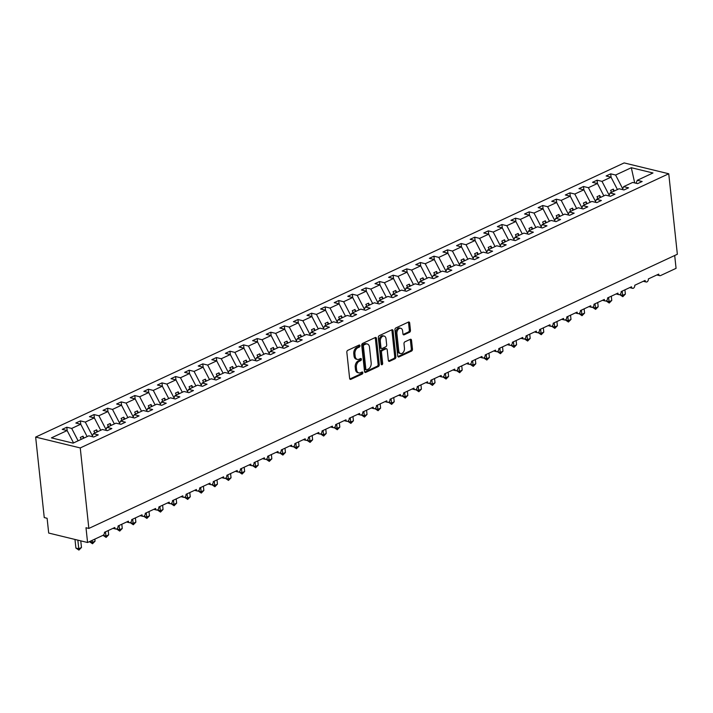 <?xml version="1.0" encoding="UTF-8"?>
<svg xmlns="http://www.w3.org/2000/svg" width="713" height="713" viewBox="0 0 713 713"><rect width="100%" height="100%" fill="white"/><g stroke="black" fill="none" stroke-linecap="round" stroke-linejoin="round"><path stroke-width="1.07" d="M359.958 345.725A1.087 0.731 103.7 0 0 359.102 345.056L347.757 350.341A1.56 1.043 103.7 0 0 346.839 352.293L349.628 378.389A1.56 1.043 103.7 0 0 350.333 379.405A1.56 1.043 103.7 0 0 350.849 379.343L362.195 374.058A1.087 0.731 103.7 0 0 361.981 372.026L360.511 372.712A4.982 3.342 103.7 0 1 358.835 372.908A4.982 3.342 103.7 0 1 356.598 369.664L356.366 367.489A4.982 3.342 103.7 0 1 359.29 361.259L360.76 360.573A1.087 0.731 103.7 0 0 360.537 358.541L359.067 359.227A4.982 3.342 103.7 0 1 357.4 359.432A4.982 3.342 103.7 0 1 355.154 356.179L354.922 354.005A4.982 3.342 103.7 0 1 357.846 347.775L359.316 347.088A1.087 0.731 103.7 0 0 359.958 345.725M357.4 359.432L356.25 359.147A4.982 3.342 103.7 0 1 354.013 355.903L353.782 353.728A4.982 3.342 103.7 0 1 356.705 347.498L358.176 346.812A1.087 0.731 103.7 0 0 358.764 345.217M349.825 379.013L361.054 373.781A1.087 0.731 103.7 0 0 361.643 372.186M358.835 372.908L357.694 372.632A4.982 3.342 103.7 0 1 355.457 369.387L355.226 367.213A4.982 3.342 103.7 0 1 358.14 360.974L359.61 360.297A1.087 0.731 103.7 0 0 360.208 358.701M409.547 332.285A1.56 1.043 103.7 0 0 410.456 330.342L409.681 323.016A1.56 1.043 103.7 0 0 408.977 322A1.56 1.043 103.7 0 0 408.451 322.062L395.858 327.935A1.56 1.043 103.7 0 0 394.94 329.878L397.729 355.983A1.56 1.043 103.7 0 0 398.433 356.999A1.56 1.043 103.7 0 0 398.95 356.928L411.553 351.063A1.56 1.043 103.7 0 0 412.471 349.112L411.517 340.27A1.56 1.043 103.7 0 0 410.822 339.254A1.56 1.043 103.7 0 0 410.296 339.317L404.904 341.83A1.56 1.043 103.7 0 0 403.995 343.782L404.458 348.167A4.162 2.79 103.7 0 1 400.626 353.541A4.162 2.79 103.7 0 1 398.754 350.823L396.909 333.648A4.162 2.79 103.7 0 1 400.751 328.265A4.162 2.79 103.7 0 1 402.622 330.984L402.934 333.844A1.56 1.043 103.7 0 0 403.629 334.86A1.56 1.043 103.7 0 0 404.155 334.798L409.547 332.285L408.406 332.008A1.56 1.043 103.7 0 0 409.315 330.066L408.531 322.739A1.56 1.043 103.7 0 0 408.335 322.116M80.248 447.933L668.749 173.767L624.151 162.921L35.65 437.087L80.248 447.933L88.849 528.431L85.997 527.736L87.574 542.513L103.073 535.285A2.38 1.595 -76.3 0 0 104.463 532.317L114.802 527.495A2.38 1.595 103.7 0 0 115.871 529.046A2.38 1.595 103.7 0 0 118.064 525.98L128.402 521.167A2.38 1.595 103.7 0 0 129.472 522.718A2.38 1.595 103.7 0 0 131.664 519.643L141.994 514.831A2.38 1.595 103.7 0 0 143.063 516.381A2.38 1.595 103.7 0 0 145.256 513.307L155.594 508.494A2.38 1.595 103.7 0 0 156.664 510.045A2.38 1.595 103.7 0 0 158.856 506.97L169.195 502.157A2.38 1.595 103.7 0 0 170.264 503.708A2.38 1.595 103.7 0 0 172.457 500.642L182.786 495.829A2.38 1.595 103.7 0 0 183.856 497.38A2.38 1.595 103.7 0 0 186.048 494.305L196.387 489.492A2.38 1.595 103.7 0 0 197.456 491.043A2.38 1.595 103.7 0 0 199.649 487.968L209.987 483.156A2.38 1.595 103.7 0 0 211.057 484.706A2.38 1.595 103.7 0 0 213.249 481.631L223.579 476.819A2.38 1.595 103.7 0 0 224.648 478.37A2.38 1.595 103.7 0 0 226.841 475.304L237.179 470.482A2.38 1.595 103.7 0 0 238.249 472.042A2.38 1.595 103.7 0 0 240.441 468.967L250.78 464.154A2.38 1.595 103.7 0 0 251.849 465.705A2.38 1.595 103.7 0 0 254.042 462.63L264.371 457.817A2.38 1.595 103.7 0 0 265.441 459.368A2.38 1.595 103.7 0 0 267.633 456.293L277.972 451.481A2.38 1.595 103.7 0 0 279.041 453.031A2.38 1.595 103.7 0 0 281.234 449.965L291.572 445.144A2.38 1.595 103.7 0 0 292.642 446.695A2.38 1.595 103.7 0 0 294.834 443.629L305.164 438.816A2.38 1.595 103.7 0 0 306.233 440.367A2.38 1.595 103.7 0 0 308.426 437.292L318.764 432.479A2.38 1.595 103.7 0 0 319.834 434.03A2.38 1.595 103.7 0 0 322.026 430.955L332.365 426.142A2.38 1.595 103.7 0 0 333.426 427.693A2.38 1.595 103.7 0 0 335.627 424.618L345.957 419.805A2.38 1.595 103.7 0 0 347.026 421.356A2.38 1.595 103.7 0 0 349.218 418.29L359.557 413.469A2.38 1.595 103.7 0 0 360.626 415.028A2.38 1.595 103.7 0 0 362.819 411.954L373.157 407.141A2.38 1.595 103.7 0 0 374.218 408.692A2.38 1.595 103.7 0 0 376.419 405.617L386.749 400.804A2.38 1.595 103.7 0 0 387.819 402.355A2.38 1.595 103.7 0 0 390.011 399.28L400.349 394.467A2.38 1.595 103.7 0 0 401.419 396.018A2.38 1.595 103.7 0 0 403.611 392.952L413.941 388.13A2.38 1.595 103.7 0 0 415.011 389.69A2.38 1.595 103.7 0 0 417.212 386.615L427.542 381.803A2.38 1.595 103.7 0 0 428.611 383.353A2.38 1.595 103.7 0 0 430.804 380.279L441.142 375.466A2.38 1.595 103.7 0 0 442.212 377.017A2.38 1.595 103.7 0 0 444.404 373.942L454.734 369.129A2.38 1.595 103.7 0 0 455.803 370.68A2.38 1.595 103.7 0 0 458.004 367.614L468.334 362.792A2.38 1.595 103.7 0 0 469.404 364.343A2.38 1.595 103.7 0 0 471.596 361.277L481.935 356.464A2.38 1.595 103.7 0 0 483.004 358.015A2.38 1.595 103.7 0 0 485.196 354.94L495.526 350.128A2.38 1.595 103.7 0 0 496.596 351.678A2.38 1.595 103.7 0 0 498.797 348.604L509.127 343.791A2.38 1.595 103.7 0 0 510.196 345.342A2.38 1.595 103.7 0 0 512.389 342.267L522.727 337.454A2.38 1.595 103.7 0 0 523.797 339.005A2.38 1.595 103.7 0 0 525.989 335.939L536.319 331.117A2.38 1.595 103.7 0 0 537.388 332.677A2.38 1.595 103.7 0 0 539.589 329.602L549.919 324.789A2.38 1.595 103.7 0 0 550.989 326.34A2.38 1.595 103.7 0 0 553.181 323.265L563.52 318.453A2.38 1.595 103.7 0 0 564.589 320.003A2.38 1.595 103.7 0 0 566.782 316.929L577.111 312.116A2.38 1.595 103.7 0 0 578.181 313.667A2.38 1.595 103.7 0 0 580.382 310.601L590.712 305.779A2.38 1.595 103.7 0 0 591.781 307.33A2.38 1.595 103.7 0 0 593.974 304.264L604.312 299.451A2.38 1.595 103.7 0 0 605.382 301.002A2.38 1.595 103.7 0 0 607.574 297.927L617.904 293.114A2.38 1.595 103.7 0 0 618.973 294.665A2.38 1.595 103.7 0 0 621.175 291.59L631.504 286.778A2.38 1.595 103.7 0 0 632.574 288.328A2.38 1.595 103.7 0 0 634.766 285.253L645.105 280.441A2.38 1.595 103.7 0 0 646.174 281.991A2.38 1.595 103.7 0 0 648.367 278.926L658.696 274.113A2.38 1.595 103.7 0 0 659.766 275.664A2.38 1.595 103.7 0 0 660.568 275.566L676.067 268.346L674.694 255.504M668.749 173.767L677.35 254.265L88.849 528.431M376.473 338.488A1.56 1.043 103.7 0 0 375.769 337.472A1.56 1.043 103.7 0 0 375.252 337.534L362.65 343.408A1.56 1.043 103.7 0 0 361.732 345.35L364.521 371.446A1.56 1.043 103.7 0 0 365.225 372.462A1.56 1.043 103.7 0 0 365.751 372.4L378.345 366.535A1.56 1.043 103.7 0 0 379.263 364.584L376.473 338.488L375.323 338.212A1.56 1.043 103.7 0 0 375.127 337.588M379.254 335.671L391.847 329.798A1.56 1.043 103.7 0 1 392.373 329.736A1.56 1.043 103.7 0 1 393.077 330.752L395.867 356.848A1.56 1.043 103.7 0 1 394.949 358.799L389.556 361.313A1.56 1.043 103.7 0 1 389.031 361.375A1.56 1.043 103.7 0 1 388.335 360.359L387.204 349.771A1.56 1.043 103.7 0 0 386.508 348.755A1.56 1.043 103.7 0 0 385.983 348.817L382.409 350.484A1.56 1.043 103.7 0 0 381.491 352.436L382.667 363.452A1.087 0.731 103.7 0 1 381.179 364.147L378.336 337.614A1.56 1.043 103.7 0 1 379.254 335.671M67.174 430.634L66.808 427.23L62.245 429.36L67.129 430.554L51.425 437.871L73.091 443.138L88.804 435.821L93.688 437.016L98.26 434.885L93.367 433.691L102.396 429.484L107.289 430.679L111.852 428.549L106.968 427.354L115.996 423.157L120.88 424.342L125.452 422.212L120.559 421.026L129.588 416.82L134.481 418.005L139.053 415.875L134.16 414.69L143.188 410.483L148.081 411.668L152.644 409.547L147.76 408.353L156.789 404.146L161.673 405.341L166.245 403.21L161.352 402.016L170.38 397.809L175.273 399.004L179.845 396.874L174.952 395.688L183.981 391.482L188.874 392.667L193.437 390.537L188.553 389.351L197.581 385.145L202.465 386.33L207.037 384.209L202.144 383.015L211.173 378.808L216.066 380.002L220.638 377.872L215.745 376.678L224.773 372.471L229.666 373.665L234.229 371.535L229.345 370.35L238.374 366.143L243.258 367.329L247.83 365.199L242.937 364.013L251.965 359.807L256.858 360.992L261.43 358.862L256.537 357.676L265.566 353.47L270.459 354.655L275.022 352.534L270.138 351.34L279.166 347.133L284.05 348.327L288.622 346.197L283.729 345.003L292.758 340.805L297.651 341.99L302.223 339.86L297.33 338.675L306.358 334.468L311.251 335.654L315.814 333.524L310.93 332.338L319.959 328.132L324.843 329.317L329.415 327.196L324.522 326.001L333.55 321.795L338.443 322.989L343.015 320.859L338.122 319.665L347.151 315.458L352.044 316.652L356.607 314.522L351.723 313.337L360.751 309.13L365.635 310.315L370.207 308.185L365.314 307L374.343 302.793L379.236 303.979L383.808 301.849L378.915 300.663L387.943 296.456L392.836 297.651L397.399 295.521L392.515 294.326L401.544 290.12L406.428 291.314L411 289.184L406.107 287.999L415.135 283.792L420.028 284.977L424.6 282.847L419.707 281.662L428.736 277.455L433.629 278.64L438.192 276.51L433.308 275.325L442.336 271.118L447.22 272.304L451.792 270.182L446.899 268.988L455.928 264.781L460.821 265.976L465.393 263.846L460.5 262.651L469.528 258.445L474.421 259.639L478.984 257.509L474.1 256.324L483.129 252.117L488.013 253.302L492.585 251.172L487.692 249.987L496.72 245.78L501.613 246.965L506.185 244.844L501.292 243.65L510.321 239.443L515.214 240.637L519.777 238.507L514.893 237.313L523.921 233.106L528.805 234.301L533.377 232.171L528.485 230.985L537.513 226.779L542.406 227.964L546.978 225.834L542.085 224.648L551.113 220.442L556.006 221.627L560.57 219.497L555.685 218.312L564.714 214.105L569.598 215.299L574.17 213.169L569.277 211.975L578.305 207.768L583.198 208.962L587.77 206.832L582.877 205.638L591.906 201.44L596.799 202.626L601.362 200.496L596.478 199.31L605.506 195.104L610.39 196.289L614.962 194.159L610.07 192.973L619.098 188.767L623.991 189.952L628.563 187.831L623.67 186.637L632.698 182.43L637.591 183.624L642.155 181.494L637.27 180.3L636.058 183.25M623.67 186.637L622.458 189.587M610.07 192.973L608.866 195.915M596.478 199.31L595.266 202.251M582.877 205.638L581.665 208.588M569.277 211.975L568.074 214.925M555.685 218.312L554.473 221.262M542.085 224.648L540.873 227.59M528.485 230.985L527.281 233.926M514.893 237.313L513.681 240.263M501.292 243.65L500.08 246.6M487.692 249.987L486.489 252.928M474.1 256.324L472.888 259.265M460.5 262.651L459.288 265.601M446.899 268.988L445.696 271.938M433.308 275.325L432.096 278.266M419.707 281.662L418.495 284.603M406.107 287.999L404.904 290.94M392.515 294.326L391.303 297.276M378.915 300.663L377.703 303.613M365.314 307L364.111 309.941M351.723 313.337L350.511 316.278M338.122 319.665L336.91 322.615M324.522 326.001L323.319 328.951M310.93 332.338L309.718 335.279M297.33 338.675L296.118 341.616M283.729 345.003L282.526 347.953M270.138 351.34L268.926 354.29M256.537 357.676L255.325 360.618M242.937 364.013L241.734 366.954M229.345 370.35L228.133 373.291M215.745 376.678L214.533 379.628M202.144 383.015L200.941 385.965M188.553 389.351L187.341 392.293M174.952 395.688L173.74 398.629M161.352 402.016L160.149 404.966M147.76 408.353L146.548 411.303M134.16 414.69L132.948 417.631M120.559 421.026L119.356 423.968M106.968 427.354L105.756 430.304M611.077 177.243L610.711 173.838L606.139 175.968L611.032 177.163L602.004 181.369L609.16 195.193M617.44 189.542L611.032 177.163M597.476 183.58L597.111 180.175L592.539 182.305L597.432 183.499L588.403 187.697L595.569 201.521M603.849 195.87L597.432 183.499M583.876 189.916L583.51 186.512L578.947 188.642L583.831 189.827L574.803 194.034L581.968 207.857M590.248 202.207L583.831 189.827M570.284 196.253L569.919 192.849L565.347 194.979L570.24 196.164L561.211 200.371L568.368 214.194M576.648 208.544L570.24 196.164M556.684 202.581L556.318 199.185L551.746 201.307L556.639 202.501L547.611 206.708L554.776 220.531M563.056 214.88L556.639 202.501M543.083 208.918L542.718 205.513L538.155 207.643L543.039 208.838L534.01 213.044L541.176 226.859M549.456 221.217L543.039 208.838M529.492 215.255L529.126 211.85L524.554 213.98L529.447 215.166L520.419 219.372L527.575 233.196M535.855 227.545L529.447 215.166M515.891 221.591L515.526 218.187L510.954 220.317L515.847 221.502L506.818 225.709L513.984 239.532M522.264 233.882L515.847 221.502M502.291 227.919L501.925 224.524L497.362 226.645L502.246 227.839L493.218 232.046L500.383 245.869M508.663 240.219L502.246 227.839M488.699 234.256L488.334 230.852L483.762 232.982L488.655 234.176L479.626 238.383L486.783 252.206M495.063 246.555L488.655 234.176M475.099 240.593L474.733 237.188L470.161 239.318L475.054 240.504L466.026 244.711L473.191 258.534M481.471 252.883L475.054 240.504M461.498 246.93L461.133 243.525L456.57 245.655L461.454 246.841L452.425 251.047L459.591 264.871M467.871 259.22L461.454 246.841M447.907 253.258L447.541 249.862L442.969 251.992L447.862 253.177L438.834 257.384L445.99 271.207M454.27 265.557L447.862 253.177M434.306 259.594L433.941 256.199L429.369 258.32L434.262 259.514L425.233 263.721L432.399 277.544M440.679 271.894L434.262 259.514M420.706 265.931L420.34 262.527L415.777 264.657L420.661 265.851L411.633 270.049L418.798 283.872M427.078 278.222L420.661 265.851M407.114 272.268L406.749 268.863L402.177 270.993L407.07 272.179L398.041 276.386L405.198 290.209M413.478 284.558L407.07 272.179M393.514 278.605L393.148 275.2L388.576 277.33L393.469 278.516L384.441 282.722L391.606 296.546M399.886 290.895L393.469 278.516M379.913 284.933L379.548 281.537L374.985 283.658L379.869 284.852L370.84 289.059L378.006 302.882M386.286 297.232L379.869 284.852M366.322 291.269L365.956 287.865L361.384 289.995L366.277 291.189L357.249 295.396L364.405 309.21M372.685 303.569L366.277 291.189M352.721 297.606L352.356 294.202L347.784 296.332L352.677 297.517L343.648 301.724L350.814 315.547M359.094 309.897L352.677 297.517M339.121 303.943L338.755 300.538L334.192 302.668L339.076 303.854L330.048 308.061L337.213 321.884M345.493 316.233L339.076 303.854M325.529 310.271L325.164 306.875L320.592 308.996L325.484 310.191L316.456 314.397L323.613 328.221M331.893 322.57L325.484 310.191M311.929 316.608L311.563 313.203L306.991 315.333L311.884 316.527L302.856 320.734L310.021 334.557M318.301 328.907L311.884 316.527M298.328 322.944L297.963 319.54L293.399 321.67L298.284 322.855L289.255 327.062L296.421 340.885M304.701 335.235L298.284 322.855M284.737 329.281L284.371 325.877L279.799 328.007L284.692 329.192L275.664 333.399L282.82 347.222M291.1 341.572L284.692 329.192M271.136 335.609L270.771 332.213L266.207 334.344L271.092 335.529L262.063 339.736L269.229 353.559M277.509 347.908L271.092 335.529M257.536 341.946L257.17 338.55L252.607 340.671L257.491 341.866L248.463 346.072L255.628 359.896M263.908 354.245L257.491 341.866M243.944 348.283L243.579 344.878L239.007 347.008L243.899 348.202L234.871 352.409L242.028 366.224M250.308 360.573L243.899 348.202M230.344 354.619L229.978 351.215L225.415 353.345L230.299 354.53L221.271 358.737L228.436 372.56M236.716 366.91L230.299 354.53M216.743 360.956L216.378 357.552L211.814 359.682L216.699 360.867L207.67 365.074L214.836 378.897M223.116 373.247L216.699 360.867M203.152 367.284L202.786 363.888L198.214 366.01L203.107 367.204L194.079 371.411L201.235 385.234M209.515 379.583L203.107 367.204M189.551 373.621L189.186 370.216L184.622 372.346L189.506 373.541L180.478 377.747L187.644 391.562M195.923 385.92L189.506 373.541M175.951 379.958L175.585 376.553L171.022 378.683L175.906 379.869L166.878 384.075L174.043 397.899M182.323 392.248L175.906 379.869M162.359 386.294L161.994 382.89L157.421 385.02L162.314 386.205L153.286 390.412L160.443 404.235M168.723 398.585L162.314 386.205M148.759 392.622L148.393 389.227L143.83 391.357L148.714 392.542L139.686 396.749L146.851 410.572M155.131 404.922L148.714 392.542M135.158 398.959L134.793 395.555L130.229 397.685L135.113 398.879L126.085 403.086L133.251 416.909M141.531 411.258L135.113 398.879M121.567 405.296L121.201 401.891L116.629 404.021L121.522 405.216L112.494 409.414L119.65 423.237M127.93 417.586L121.522 405.216M107.966 411.633L107.601 408.228L103.037 410.358L107.921 411.544L98.893 415.75L106.059 429.574M114.338 423.923L107.921 411.544M94.366 417.961L94 414.565L89.437 416.695L94.321 417.88L85.293 422.087L92.458 435.91M100.738 430.26L94.321 417.88M80.774 424.297L80.409 420.902L75.836 423.023L80.729 424.217L71.701 428.424L66.808 427.23M87.138 436.597L80.729 424.217M93.367 433.691L92.155 436.641M73.546 442.933L67.129 430.554M87.574 542.513L48.689 533.048L47.111 518.28L44.251 517.585L35.65 437.087M622.761 188.856L615.595 175.033L610.711 173.838M597.111 180.175L602.004 181.369M583.51 186.512L588.403 187.697M569.919 192.849L574.803 194.034M556.318 199.185L561.211 200.371M542.718 205.513L547.611 206.708M529.126 211.85L534.01 213.044M515.526 218.187L520.419 219.372M501.925 224.524L506.818 225.709M488.334 230.852L493.218 232.046M474.733 237.188L479.626 238.383M461.133 243.525L466.026 244.711M447.541 249.862L452.425 251.047M433.941 256.199L438.834 257.384M420.34 262.527L425.233 263.721M406.749 268.863L411.633 270.049M393.148 275.2L398.041 276.386M379.548 281.537L384.441 282.722M365.956 287.865L370.84 289.059M352.356 294.202L357.249 295.396M338.755 300.538L343.648 301.724M325.164 306.875L330.048 308.061M311.563 313.203L316.456 314.397M297.963 319.54L302.856 320.734M284.371 325.877L289.255 327.062M270.771 332.213L275.664 333.399M257.17 338.55L262.063 339.736M243.579 344.878L248.463 346.072M229.978 351.215L234.871 352.409M216.378 357.552L221.271 358.737M202.786 363.888L207.67 365.074M189.186 370.216L194.079 371.411M175.585 376.553L180.478 377.747M161.994 382.89L166.878 384.075M148.393 389.227L153.286 390.412M134.793 395.555L139.686 396.749M121.201 401.891L126.085 403.086M107.601 408.228L112.494 409.414M94 414.565L98.893 415.75M80.409 420.902L85.293 422.087M634.704 182.92L631.308 167.715L615.595 175.033M631.308 167.715L652.974 172.983L637.27 180.3M614.285 191.013L613.314 189.123L610.595 190.389L611.567 192.278M600.694 197.341L599.713 195.46L596.995 196.726L597.975 198.606M587.093 203.677L586.113 201.797L583.394 203.062L584.375 204.943M573.493 210.014L572.521 208.125L569.803 209.39L570.774 211.28M559.901 216.351L558.921 214.461L556.202 215.727L557.183 217.617M546.301 222.679L545.32 220.798L542.602 222.064L543.582 223.953M532.7 229.016L531.729 227.135L529.01 228.401L529.982 230.281M519.109 235.352L518.128 233.463L515.41 234.737L516.39 236.618M505.508 241.689L504.528 239.8L501.809 241.065L502.79 242.955M491.908 248.026L490.936 246.137L488.218 247.402L489.189 249.292M478.316 254.354L477.336 252.473L474.617 253.739L475.598 255.619M464.716 260.691L463.735 258.81L461.017 260.076L461.997 261.956M451.115 267.027L450.144 265.138L447.425 266.404L448.397 268.293M437.524 273.364L436.543 271.475L433.825 272.74L434.805 274.63M423.923 279.692L422.943 277.812L420.224 279.077L421.205 280.967M410.323 286.029L409.351 284.148L406.633 285.414L407.604 287.294M396.731 292.366L395.751 290.476L393.032 291.751L394.013 293.631M383.131 298.702L382.15 296.813L379.432 298.079L380.412 299.968M369.53 305.03L368.559 303.15L365.84 304.415L366.812 306.305M355.939 311.367L354.958 309.487L352.24 310.752L353.22 312.633M342.338 317.704L341.358 315.814L338.639 317.089L339.62 318.969M328.738 324.041L327.766 322.151L325.048 323.417L326.019 325.306M315.146 330.377L314.166 328.488L311.447 329.754L312.428 331.643M301.546 336.705L300.565 334.825L297.847 336.09L298.827 337.971M287.945 343.042L286.974 341.162L284.255 342.427L285.227 344.308M274.353 349.379L273.373 347.489L270.655 348.755L271.635 350.644M260.753 355.716L259.773 353.826L257.054 355.092L258.035 356.981M247.153 362.044L246.181 360.163L243.463 361.429L244.434 363.318M233.561 368.38L232.581 366.5L229.862 367.765L230.843 369.646M219.96 374.717L218.989 372.828L216.262 374.102L217.242 375.983M206.36 381.054L205.389 379.164L202.67 380.43L203.642 382.32M192.768 387.382L191.788 385.501L189.07 386.767L190.05 388.656M179.168 393.719L178.197 391.838L175.469 393.104L176.45 394.984M165.568 400.055L164.596 398.166L161.878 399.44L162.849 401.321M151.976 406.392L150.996 404.503L148.277 405.768L149.258 407.658M138.375 412.729L137.404 410.84L134.677 412.105L135.657 413.995M124.775 419.057L123.804 417.176L121.085 418.442L122.057 420.322M111.183 425.394L110.203 423.513L107.485 424.779L108.465 426.659M97.583 431.73L96.612 429.841L93.884 431.107L94.865 432.996M83.982 438.067L83.011 436.178L80.293 437.443L81.264 439.333M78.109 440.803L71.701 428.424M83.252 438.406L83.011 436.178M96.843 432.069L96.612 429.841M110.444 425.741L110.203 423.513M124.044 419.404L123.804 417.176M137.636 413.068L137.404 410.84M151.236 406.731L150.996 404.503M164.837 400.403L164.596 398.166M178.428 394.066L178.197 391.838M192.029 387.729L191.788 385.501M205.629 381.393L205.389 379.164M219.221 375.065L218.989 372.828M232.821 368.728L232.581 366.5M246.422 362.391L246.181 360.163M260.013 356.054L259.773 353.826M273.614 349.718L273.373 347.489M287.214 343.39L286.974 341.162M300.806 337.053L300.565 334.825M314.406 330.716L314.166 328.488M328.007 324.379L327.766 322.151M341.598 318.051L341.358 315.814M355.199 311.715L354.958 309.487M368.799 305.378L368.559 303.15M382.391 299.041L382.15 296.813M395.991 292.713L395.751 290.476M409.592 286.376L409.351 284.148M423.183 280.04L422.943 277.812M436.784 273.703L436.543 271.475M450.384 267.366L450.144 265.138M463.976 261.038L463.735 258.81M477.576 254.701L477.336 252.473M491.177 248.365L490.936 246.137M504.768 242.028L504.528 239.8M518.369 235.7L518.128 233.463M531.96 229.363L531.729 227.135M545.561 223.026L545.32 220.798M559.161 216.69L558.921 214.461M572.753 210.353L572.521 208.125M586.353 204.025L586.113 201.797M599.954 197.688L599.713 195.46M613.545 191.351L613.314 189.123M364.717 372.07L377.204 366.25A1.56 1.043 103.7 0 0 378.113 364.307L375.323 338.212M364.04 344.887A1.087 0.731 103.7 0 0 363.398 346.251L365.849 369.156A1.087 0.731 103.7 0 0 366.705 369.824L368.256 369.102A4.982 3.342 103.7 0 0 371.17 362.872L369.503 347.213A4.982 3.342 103.7 0 0 367.257 343.969A4.982 3.342 103.7 0 0 365.591 344.165L364.04 344.887L362.899 344.611A1.087 0.731 103.7 0 0 362.257 345.974L363.398 346.251M366.339 369.869L365.199 369.592A1.087 0.731 103.7 0 1 364.708 368.879L362.257 345.974M367.257 343.969L366.117 343.684A4.982 3.342 103.7 0 0 364.441 343.889L365.591 344.165M362.899 344.611L364.441 343.889M388.532 360.974L393.808 358.523A1.56 1.043 103.7 0 0 394.717 356.571L391.927 330.476A1.56 1.043 103.7 0 0 391.731 329.852M386.508 348.755L385.359 348.479A1.56 1.043 103.7 0 0 384.842 348.541L381.259 350.208A1.56 1.043 103.7 0 0 380.35 352.16L381.526 363.175L382.667 363.452M381.197 364.29A1.087 0.731 103.7 0 0 381.526 363.175M386.027 338.791A4.162 2.79 103.7 0 0 384.155 336.073A4.162 2.79 103.7 0 0 380.314 341.456L380.965 347.507A1.56 1.043 103.7 0 0 381.669 348.523A1.56 1.043 103.7 0 0 382.186 348.461L385.769 346.794A1.56 1.043 103.7 0 0 386.678 344.842L386.027 338.791M384.155 336.073L383.015 335.796A4.162 2.79 103.7 0 0 379.173 341.171L380.314 341.456M381.669 348.523L380.519 348.238A1.56 1.043 103.7 0 1 379.824 347.231L379.173 341.171M403.13 334.468L408.406 332.008M400.751 328.265L399.61 327.989A4.162 2.79 103.7 0 0 395.768 333.363L396.909 333.648M400.626 353.541L399.476 353.265A4.162 2.79 103.7 0 1 397.604 350.546L395.768 333.363M397.925 356.598L410.412 350.787A1.56 1.043 103.7 0 0 411.321 348.835L410.376 339.994A1.56 1.043 103.7 0 0 410.18 339.37M74.972 539.447L75.899 548.056L78.751 548.752L81.478 547.486L80.765 540.855M81.478 547.486L78.92 550.08L77.833 540.142M76.728 539.875L76.086 539.714M78.92 550.08L75.899 548.056M89.481 541.622L92.351 542.415L95.07 541.149L94.856 539.117M95.07 541.149L92.512 543.743L92.137 540.383M92.512 543.743L89.49 541.72M103.082 535.285L105.952 536.078L108.67 534.812L108.216 530.57M108.67 534.812L106.112 537.415L105.497 531.836M106.112 537.415L103.091 535.383M116.674 528.948L119.543 529.75L122.271 528.476L121.816 524.233M122.271 528.476L119.713 531.078L119.098 525.499M119.713 531.078L116.691 529.055M130.274 522.611L133.144 523.413L135.862 522.148L135.408 517.896M135.862 522.148L133.304 524.741L132.689 519.162M133.304 524.741L130.283 522.718M143.874 516.283L146.744 517.077L149.463 515.811L149.008 511.56M149.463 515.811L146.905 518.404L146.29 512.825M146.905 518.404L143.883 516.381M157.466 509.947L160.336 510.74L163.063 509.474L162.609 505.232M163.063 509.474L160.505 512.077L159.89 506.497M160.505 512.077L157.484 510.045M171.067 503.61L173.936 504.412L176.655 503.137L176.2 498.895M176.655 503.137L174.097 505.74L173.482 500.161M174.097 505.74L171.075 503.708M184.667 497.273L187.537 498.075L190.255 496.809L189.801 492.558M190.255 496.809L187.697 499.403L187.082 493.824M187.697 499.403L184.676 497.38M198.259 490.945L201.128 491.738L203.856 490.473L203.401 486.221M203.856 490.473L201.298 493.066L200.683 487.487M201.298 493.066L198.276 491.043M211.859 484.608L214.729 485.401L217.447 484.136L216.993 479.885M217.447 484.136L214.889 486.738L214.274 481.159M214.889 486.738L211.868 484.706M225.46 478.271L228.329 479.065L231.048 477.799L230.593 473.557M231.048 477.799L228.49 480.402L227.875 474.822M228.49 480.402L225.468 478.37M239.051 471.935L241.921 472.737L244.648 471.462L244.194 467.22M244.648 471.462L242.09 474.065L241.475 468.486M242.09 474.065L239.069 472.042M252.652 465.607L255.521 466.4L258.24 465.134L257.785 460.883M258.24 465.134L255.682 467.728L255.067 462.149M255.682 467.728L252.66 465.705M266.252 459.27L269.122 460.063L271.84 458.798L271.386 454.546M271.84 458.798L269.282 461.391L268.667 455.821M269.282 461.391L266.261 459.368M279.844 452.933L282.713 453.726L285.441 452.461L284.986 448.219M285.441 452.461L282.883 455.063L282.268 449.484M282.883 455.063L279.861 453.031M293.444 446.596L296.314 447.399L299.032 446.124L298.578 441.882M299.032 446.124L296.474 448.727L295.859 443.147M296.474 448.727L293.453 446.703M307.045 440.26L309.914 441.062L312.633 439.796L312.178 435.545M312.633 439.796L310.075 442.39L309.46 436.811M310.075 442.39L307.053 440.367M320.636 433.932L323.506 434.725L326.233 433.459L325.779 429.208M326.233 433.459L323.675 436.053L323.051 430.474M323.675 436.053L320.654 434.03M334.237 427.595L337.106 428.388L339.825 427.123L339.37 422.871M339.825 427.123L337.267 429.725L336.652 424.146M337.267 429.725L334.245 427.693M347.837 421.258L350.707 422.051L353.425 420.786L352.971 416.544M353.425 420.786L350.867 423.388L350.252 417.809M350.867 423.388L347.846 421.356M361.429 414.921L364.298 415.724L367.026 414.458L366.571 410.207M367.026 414.458L364.468 417.052L363.844 411.472M364.468 417.052L361.446 415.028M375.029 408.594L377.899 409.387L380.617 408.121L380.163 403.87M380.617 408.121L378.059 410.715L377.444 405.136M378.059 410.715L375.038 408.692M388.63 402.257L391.499 403.05L394.218 401.784L393.763 397.533M394.218 401.784L391.66 404.387L391.045 398.808M391.66 404.387L388.638 402.355M402.221 395.92L405.091 396.713L407.818 395.448L407.364 391.205M407.818 395.448L405.26 398.05L404.636 392.471M405.26 398.05L402.239 396.018M415.822 389.583L418.691 390.385L421.41 389.111L420.955 384.868M421.41 389.111L418.852 391.713L418.237 386.134M418.852 391.713L415.831 389.69M429.422 383.246L432.292 384.049L435.01 382.783L434.556 378.532M435.01 382.783L432.452 385.376L431.837 379.797M432.452 385.376L429.431 383.353M443.014 376.919L445.883 377.712L448.611 376.446L448.156 372.195M448.611 376.446L446.053 379.04L445.429 373.46M446.053 379.04L443.031 377.017M456.614 370.582L459.484 371.375L462.202 370.109L461.748 365.867M462.202 370.109L459.644 372.712L459.029 367.133M459.644 372.712L456.623 370.68M470.215 364.245L473.084 365.047L475.803 363.773L475.348 359.53M475.803 363.773L473.245 366.375L472.63 360.796M473.245 366.375L470.224 364.352M483.806 357.908L486.676 358.71L489.403 357.445L488.949 353.193M489.403 357.445L486.845 360.038L486.221 354.459M486.845 360.038L483.824 358.015M497.407 351.58L500.276 352.374L502.995 351.108L502.54 346.857M502.995 351.108L500.437 353.701L499.822 348.122M500.437 353.701L497.416 351.678M511.007 345.244L513.877 346.037L516.595 344.771L516.141 340.52M516.595 344.771L514.037 347.374L513.422 341.794M514.037 347.374L511.016 345.342M524.599 338.907L527.468 339.7L530.196 338.434L529.741 334.192M530.196 338.434L527.638 341.037L527.014 335.458M527.638 341.037L524.616 339.005M538.199 332.57L541.069 333.372L543.787 332.106L543.333 327.855M543.787 332.106L541.229 334.7L540.614 329.121M541.229 334.7L538.208 332.677M551.8 326.242L554.669 327.035L557.388 325.77L556.933 321.518M557.388 325.77L554.83 328.363L554.215 322.784M554.83 328.363L551.809 326.34M565.391 319.905L568.261 320.698L570.988 319.433L570.534 315.182M570.988 319.433L568.43 322.026L567.806 316.456M568.43 322.026L565.409 320.003M578.992 313.568L581.861 314.362L584.58 313.096L584.125 308.854M584.58 313.096L582.022 315.699L581.407 310.119M582.022 315.699L579.001 313.667M592.592 307.232L595.462 308.034L598.18 306.759L597.726 302.517M598.18 306.759L595.622 309.362L595.007 303.783M595.622 309.362L592.601 307.339M606.184 300.895L609.054 301.697L611.772 300.431L611.326 296.18M611.772 300.431L609.223 303.025L608.599 297.446M609.223 303.025L606.202 301.002M619.784 294.567L622.654 295.36L625.372 294.095L624.918 289.843M625.372 294.095L622.814 296.688L622.199 291.109M622.814 296.688L619.793 294.665M356.705 347.498L357.846 347.775M353.782 353.728L354.922 354.005M354.013 355.903L355.154 356.179M359.61 360.297L360.76 360.573M358.14 360.974L359.29 361.259M355.226 367.213L356.366 367.489M355.457 369.387L356.598 369.664M361.054 373.781L362.195 374.058M349.896 379.111L350.849 379.343M358.176 346.812L359.316 347.088M378.113 364.307L379.263 364.584M377.204 366.25L378.345 366.535M364.789 372.168L365.751 372.4M364.708 368.879L365.849 369.156M391.927 330.476L393.077 330.752M394.717 356.571L395.867 356.848M393.808 358.523L394.949 358.799M388.603 361.072L389.556 361.313M384.842 348.541L385.983 348.817M381.259 350.208L382.409 350.484M380.35 352.16L381.491 352.436M379.824 347.231L380.965 347.507M403.193 334.566L404.155 334.798M397.604 350.546L398.754 350.823M410.376 339.994L411.517 340.27M411.321 348.835L412.471 349.112M410.412 350.787L411.553 351.063M397.997 356.696L398.95 356.928M408.531 322.739L409.681 323.016M409.315 330.066L410.456 330.342M112.984 528.351L115.871 529.046M126.575 522.014L129.472 522.718M140.176 515.677L143.063 516.381M153.776 509.34L156.664 510.045M167.368 503.004L170.264 503.708M180.968 496.676L183.856 497.38M194.569 490.339L197.456 491.043M208.16 484.002L211.057 484.706M221.761 477.665L224.648 478.37M235.361 471.338L238.249 472.042M248.953 465.001L251.849 465.705M262.553 458.664L265.441 459.368M276.154 452.327L279.041 453.031M289.745 445.999L292.642 446.695M303.346 439.663L306.233 440.367M316.946 433.326L319.834 434.03M330.538 426.989L333.426 427.693M344.138 420.652L347.026 421.356M357.73 414.324L360.626 415.028M371.33 407.988L374.218 408.692M384.931 401.651L387.819 402.355M398.522 395.314L401.419 396.018M412.123 388.986L415.011 389.69M425.723 382.649L428.611 383.353M439.315 376.312L442.212 377.017M452.915 369.976L455.803 370.68M466.516 363.648L469.404 364.343M480.107 357.311L483.004 358.015M493.708 350.974L496.596 351.678M507.308 344.637L510.196 345.342M520.9 338.301L523.797 339.005M534.5 331.973L537.388 332.677M548.101 325.636L550.989 326.34M561.692 319.299L564.589 320.003M575.293 312.962L578.181 313.667M588.893 306.635L591.781 307.33M602.485 300.298L605.382 301.002M616.085 293.961L618.973 294.665M629.686 287.624L632.574 288.328M643.278 281.287L646.174 281.991M656.878 274.96L659.766 275.664"/></g></svg>
